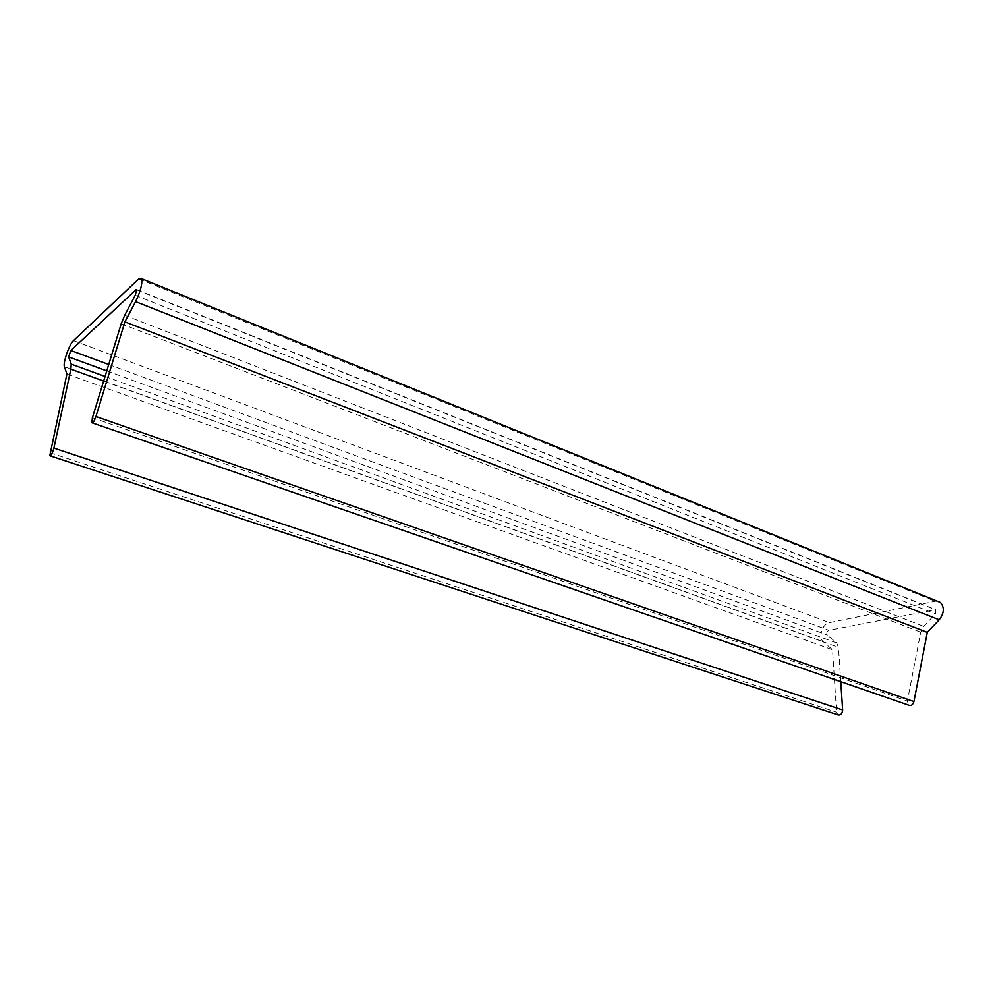 <?xml version="1.0" encoding="UTF-8"?>
<svg xmlns="http://www.w3.org/2000/svg" width="993" height="993" viewBox="0 0 993 993"><rect width="100%" height="100%" fill="white"/><g stroke="black" fill="none" stroke-linecap="round" stroke-linejoin="round"><path stroke-width="0.74" stroke-dasharray="4.96 3.72" d="M66.903 374.026L832.531 649.77L836.553 712.217L837.856 714.823M840.773 681.682L838.489 647.374L836.652 642.967L827.417 635.036C826.325 633.087 826.809 631.523 828.857 630.319L935.778 609.677L935.443 613.922L923.701 626.372L920.71 632.193L907.366 701.033L908.62 705.142M105.059 376.459L836.652 642.967M106.772 370.885L827.417 635.036M135.234 295.244L935.443 613.922M124.684 315.265L923.701 626.372M936.759 600.964L829.428 622.636C822.39 623.654 817.971 637.543 823.358 641.788L832.531 649.77M64.396 366.69L823.358 641.788M49.923 452.734L836.553 712.217M103.657 381.051L838.489 647.374M108.721 364.493L828.857 630.319M136.798 289.956L934.401 609.342M121.208 323.78L920.71 632.193M92.411 417.718L907.366 701.033M138.784 278.859L934.823 601.113M73.47 340.636L829.428 622.636M136.724 289.621L935.778 609.677"/><path stroke-width="1.49" d="M92.436 422.944L908.62 705.142C911.053 706.147 912.815 704.968 913.932 701.617L927.288 632.367L939.192 619.806L135.594 301.624C140.472 291.483 142.495 283.849 141.651 278.71L138.784 278.859L73.47 340.636C69.361 344.112 62.795 362.954 64.396 366.69L66.903 374.026L49.811 455.737C51.09 455.837 52.455 453.292 53.907 448.116L842.647 709.958L840.773 681.682M50.258 455.874L837.856 714.823C840.599 715.494 842.201 713.88 842.647 709.958M135.594 301.624L124.907 321.869L95.936 416.526C94.261 421.268 92.895 423.341 91.84 422.745L92.411 417.718L121.208 323.78L124.684 315.265L135.234 295.244L136.724 289.621L136.029 289.658L70.838 350.504L68.629 356.909L71.211 364.121L70.863 369.16L53.907 448.116M71.211 364.121L105.059 376.459M68.629 356.909L106.772 370.885M124.907 321.869L927.288 632.367M939.192 619.806C944.182 613.302 944.628 607.53 940.52 602.49L936.759 600.964M70.863 369.16L103.657 381.051M70.838 350.504L108.721 364.493M136.029 289.658L136.798 289.956M95.936 416.526L913.932 701.617M141.651 278.71L940.52 602.49"/></g></svg>
